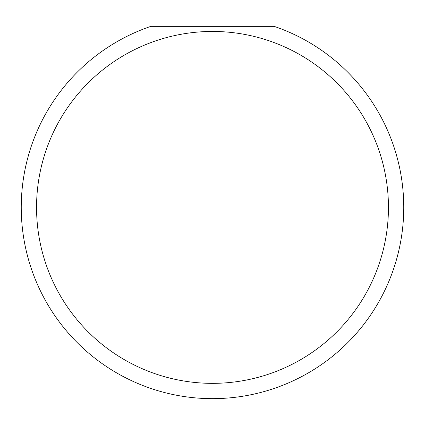 <?xml version="1.0" encoding="UTF-8"?>
<svg xmlns="http://www.w3.org/2000/svg" width="425" height="425" viewBox="0 0 425 425"><rect width="100%" height="100%" fill="white"/><g stroke="black" fill="none" stroke-linecap="round" stroke-linejoin="round"><path stroke-width="0.64" d="M388.45 207.4A175.95 175.95 0 0 0 212.5 31.45A175.95 175.95 0 0 0 36.55 207.4A175.95 175.95 0 0 0 212.5 383.35A175.95 175.95 0 0 0 388.45 207.4M274.125 26.35A191.25 191.25 0 0 1 212.5 398.65A191.25 191.25 0 0 1 150.875 26.35L274.125 26.35"/></g></svg>
